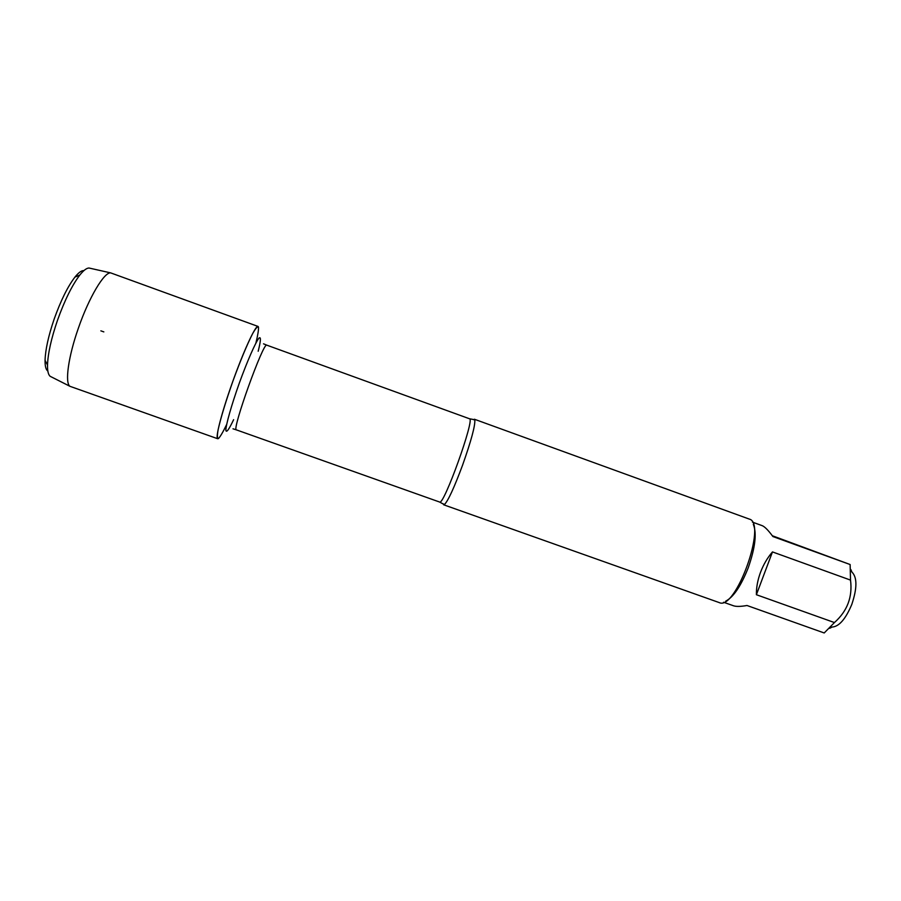 <?xml version="1.0" encoding="UTF-8"?>
<svg xmlns="http://www.w3.org/2000/svg" width="901" height="901" viewBox="0 0 901 901"><rect width="100%" height="100%" fill="white"/><g stroke="black" fill="none" stroke-linecap="round" stroke-linejoin="round"><path stroke-width="1.35" d="M473.419 419.663L474.816 419.776C475.311 425.542 471.212 440.735 462.506 465.344C454.07 487.959 448.022 501.057 444.339 504.628L443.202 503.839M226.613 424.585C223.054 431.951 220.317 436.625 218.425 438.584C217.164 438.708 217.062 435.712 218.143 429.608C220.869 417.512 225.824 401.26 233.01 380.841C240.454 360.524 246.975 344.824 252.562 333.764C255.614 328.358 257.596 326.106 258.486 327.018C258.711 329.732 257.844 335.071 255.907 343.022M443.686 504.797L719.325 602.623C735.745 611.002 767.314 523.087 749.317 519.1L474.41 419.235M850.837 569.522L851.873 572C857.268 577.327 857.245 588.128 851.805 604.391C845.656 619.043 839.09 626.6 832.107 627.051L829.731 628.301M752.403 522.107L762.122 525.632C764.656 526.589 768.249 530.227 772.912 536.545L850.127 564.533L850.521 580.098C852.673 596.958 847.312 611.115 834.439 622.557L824.212 632.964L747.008 605.506C740.656 606.61 736.151 606.7 733.47 605.765L723.616 602.262M772.315 535.735L850.127 564.533M772.472 551.919C767.472 557.719 763.496 564.499 760.545 572.236C757.673 579.996 756.288 587.486 756.389 594.716L772.472 551.919L850.521 580.098M756.389 594.716L834.439 622.557M725.722 601.147C733.493 597.115 740.982 585.999 748.224 567.81C755.241 547.718 756.941 533.212 753.315 524.314M232.131 383.308C243.293 351.638 255.794 324.574 258.069 326.444L110.688 272.89C104.212 271.933 88.917 297.544 78.387 328.133C68.262 356.852 64.726 383.015 69.963 386.315L217.738 438.753C215.012 438.629 221.488 413.142 232.131 383.308M90.213 268.284L89.098 268.036C86.687 267.98 83.602 270.311 79.829 275.03C72.069 285.245 64.602 300.393 57.427 320.474C51.222 338.686 47.922 353.53 47.516 365.029C47.415 371.077 48.316 374.839 50.208 376.325L51.233 376.832M47.843 371.021C45.906 369.748 44.982 366.178 45.061 360.31C45.41 349.633 48.44 335.893 54.161 319.089C60.784 300.574 67.699 286.574 74.929 277.114C78.601 272.541 81.597 270.379 83.894 270.615M100.867 330.847L103.829 331.883M444.339 504.628L439.587 502.026C443.585 506.43 475.368 417.906 469.489 418.762L474.816 419.776M469.489 418.762L266.809 345.162C263.678 340.961 231.298 431.117 236.389 429.878L232.999 428.808M233.618 419.675C228.922 429.586 226.331 433.111 225.847 430.239C225.982 424.506 231.512 405.033 239.317 383.105C247.246 361.222 255.366 342.684 258.902 338.168C261.11 336.264 260.862 340.623 258.182 351.266M439.587 502.026L236.389 429.878M266.809 345.162L263.509 343.822M50.208 376.325L69.963 386.315M89.098 268.036L110.688 272.89M45.061 360.31L47.516 365.029M74.929 277.114L79.829 275.03"/></g></svg>
